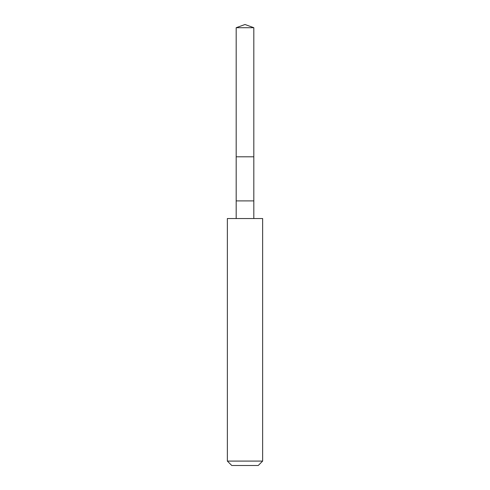 <?xml version="1.0" encoding="UTF-8"?>
<svg xmlns="http://www.w3.org/2000/svg" width="490" height="490" viewBox="0 0 490 490"><rect width="100%" height="100%" fill="white"/><g stroke="black" fill="none" stroke-linecap="round" stroke-linejoin="round"><path stroke-width="0.73" d="M236.18 27.71L245 24.5L253.82 27.71L236.18 27.71L253.82 27.71L253.82 156.8L236.18 156.8L236.18 27.71L236.18 156.8L253.82 156.8L253.82 27.71L245 24.5L236.18 27.71M253.82 156.8L236.18 156.8L253.82 156.8L253.82 200.9L236.18 200.9L236.18 156.8L236.18 200.9L253.82 200.9L253.82 218.54L253.82 156.8M236.18 218.54L236.18 200.9L236.18 218.54M262.64 218.54L227.36 218.54L262.64 218.54L262.64 461.09L227.36 461.09L227.36 218.54L227.36 461.09L262.64 461.09L258.23 465.5L231.77 465.5L227.36 461.09L231.77 465.5L258.23 465.5L262.64 461.09L262.64 218.54"/></g></svg>
